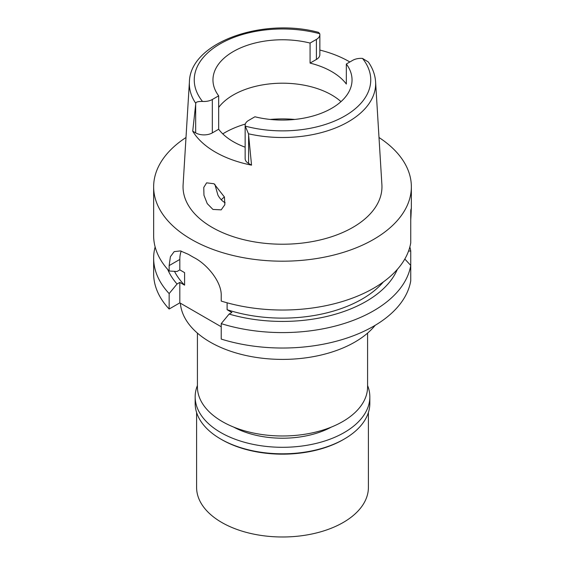 <?xml version="1.0" encoding="UTF-8"?>
<svg xmlns="http://www.w3.org/2000/svg" width="565" height="565" viewBox="0 0 565 565"><rect width="100%" height="100%" fill="white"/><g stroke="black" fill="none" stroke-linecap="round" stroke-linejoin="round"><path stroke-width="0.85" d="M251.545 165.15L248.487 133.799L245.245 126.108A11.78 6.801 180 0 1 245.146 125.246L245.146 158.645A11.78 6.801 0 0 0 248.6 163.454L251.545 165.15A94.962 54.826 180 0 1 192.729 131.193L195.667 132.895A11.78 6.801 0 0 0 212.327 132.895L218.662 129.237A69.537 40.15 0 0 0 245.146 147.19M218.662 129.237L218.662 95.838A69.537 40.15 0 0 1 212.963 79.919A69.537 40.15 0 0 1 233.331 51.535A69.537 40.15 0 0 1 310.072 43.06L310.072 63.103L316.4 59.445A11.78 6.801 0 0 0 319.854 54.636L319.854 34.599A11.78 6.801 180 0 1 316.4 39.409L310.072 43.06M218.662 107.435A69.537 40.15 180 0 1 233.331 94.962A69.537 40.15 180 0 1 340.992 101.636M245.146 125.246A11.78 6.801 180 0 1 248.6 120.437L254.928 116.778A69.537 40.15 0 0 0 331.669 108.311A69.537 40.15 0 0 0 352.037 79.919A69.537 40.15 0 0 0 346.338 64.007L352.673 60.349A11.78 6.801 180 0 1 362.497 58.414L368.274 61.938C372.681 68.188 375.118 74.82 375.591 81.826A93.147 53.781 180 0 1 348.365 121.758A93.147 53.781 180 0 1 348.308 121.793A93.147 53.781 180 0 1 248.487 133.799M310.072 63.103A69.537 40.15 0 0 1 346.338 84.044L346.338 64.007M319.854 50.066A94.143 54.353 180 0 1 349.848 61.981M218.662 95.838L212.327 99.489A11.78 6.801 180 0 1 202.503 101.432C198.018 101.368 195.78 102.011 195.78 103.367A93.147 53.781 180 0 1 189.409 81.826C190.193 42.431 262.541 17.204 318.589 32.375L319.755 33.738A11.78 6.801 180 0 1 319.854 34.599M195.78 103.367L192.729 131.193M189.409 81.826L183.102 184.769A99.461 57.425 0 0 0 242.816 239.454A99.461 57.425 0 0 0 352.828 227.405A99.461 57.425 0 0 0 381.898 184.769L375.591 81.826M212.927 209.431L221.183 209.855L224.835 204.735L224.432 197.03L214.015 183.752L206.613 182.841L203.767 187.453L203.958 195.236L207.249 203.626L212.927 209.431M379.002 137.507A128.855 74.389 180 0 1 411.355 186.796A128.855 74.389 180 0 1 373.613 239.405A128.855 74.389 180 0 1 233.19 255.528A128.855 74.389 180 0 1 153.645 186.796A128.855 74.389 180 0 1 185.998 137.507M410.741 228.394L410.741 220.011C411.369 209.65 411.369 206.557 410.741 210.738L410.741 242.879A128.855 74.389 0 0 1 373.613 288.242A128.855 74.389 0 0 1 221.219 301.074L221.219 295.657C221.748 281.864 207.058 264.328 194.325 257.746A128.855 74.389 0 0 1 188.541 254.405L180.447 250.924L174.19 251.623L170.397 256.722L169.154 265.599L169.154 271.016L177.043 271.483L179.818 269.879L184.593 272.641L184.593 285.163L179.818 282.401L177.043 284.011L169.154 293.581L169.154 309.02A128.855 74.389 0 0 1 153.645 273.637L153.645 258.198A128.855 74.389 180 0 1 155.135 246.919M411.355 186.796L411.355 208.591L410.741 210.738M221.219 326.761L179.818 302.861L169.154 309.02M410.741 265.437A128.855 74.389 180 0 1 373.613 310.799A128.855 74.389 180 0 1 221.219 323.639L221.219 339.078A128.855 74.389 0 0 0 373.613 326.238A128.855 74.389 0 0 0 410.741 280.876L410.741 265.437L404.815 259.024M227.102 302.805L227.102 309.705L231.883 312.466L229.107 314.069L221.219 323.639M179.818 302.861L179.818 282.401M179.818 269.879L179.818 259.441A32.728 18.892 60 0 1 181.217 251.1M169.154 293.581A128.855 74.389 180 0 1 153.645 258.198M174.493 271.341A112.492 64.947 0 0 0 184.593 285.163M177.043 284.011A118.205 68.245 180 0 1 167.678 269.392M153.645 186.796L153.645 235.64A128.855 74.389 0 0 0 169.154 271.016M227.102 309.705A112.492 64.947 0 0 0 362.045 299.104A112.492 64.947 0 0 0 383.374 281.928M397.322 269.392A118.205 68.245 180 0 1 366.085 301.435A118.205 68.245 180 0 1 229.107 314.069M409.865 246.919A128.855 74.389 180 0 1 410.741 250.959L410.741 266.398M408.537 251.1L410.741 250.959M180.355 303.172A102.265 59.042 0 0 0 245.627 355.427A102.265 59.042 0 0 0 354.813 342.108A102.265 59.042 0 0 0 375.167 325.327M197.418 333.11L197.418 386.863A85.082 49.12 0 0 0 249.942 432.246A85.082 49.12 0 0 0 342.665 421.596A85.082 49.12 0 0 0 367.582 386.863L367.582 333.11M221.275 199.777A70.561 40.736 180 0 1 224.397 196.917M225.153 202.764L224.806 202.574C222.052 200.963 219.757 198.485 217.928 195.137L214.855 184.275M233.571 427.048A71.586 41.33 0 0 0 331.429 427.048M196.599 412.485L196.599 487.397A85.901 49.593 0 0 0 249.624 533.212A85.901 49.593 0 0 0 343.245 522.463A85.901 49.593 0 0 0 368.401 487.397L368.401 412.485M343.245 439.634L344.255 439.047L343.245 439.634A85.901 49.593 180 0 1 221.755 439.634L220.746 439.047A87.335 50.419 0 0 0 344.255 439.047L344.255 439.047A87.335 50.419 0 0 0 369.835 403.396L369.835 396.884A87.335 50.419 180 0 1 344.255 432.536A87.335 50.419 180 0 1 249.08 443.461A87.335 50.419 180 0 1 195.165 396.884A87.335 50.419 180 0 1 197.418 385.514M195.165 396.884L195.165 403.396A87.335 50.419 0 0 0 220.746 439.047M367.582 385.514A87.335 50.419 180 0 1 369.835 396.884M362.497 58.414A88.246 50.949 180 0 1 344.841 115.98A88.246 50.949 180 0 1 245.245 126.108M316.4 59.445L316.4 39.409M202.503 101.432A88.246 50.949 180 0 1 220.159 43.858A88.246 50.949 180 0 1 319.755 33.738M195.667 132.895L195.667 104.348M212.327 99.489L212.327 132.895M248.6 134.908L248.6 163.454M179.818 259.441L169.154 265.599M222.758 133.87A81.812 47.234 180 0 1 224.651 132.74A81.812 47.234 180 0 1 245.33 124.06M270.225 119.441A81.812 47.234 180 0 1 294.775 119.441"/></g></svg>
